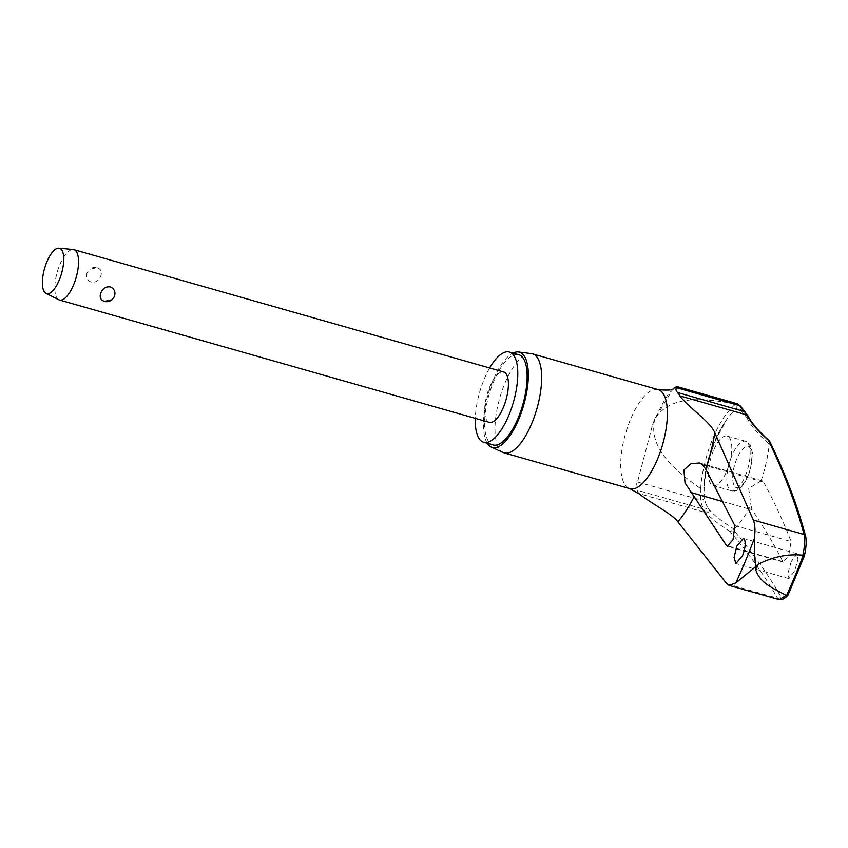 <?xml version="1.0" encoding="UTF-8"?>
<svg xmlns="http://www.w3.org/2000/svg" width="848" height="848" viewBox="0 0 848 848"><rect width="100%" height="100%" fill="white"/><g stroke="black" fill="none" stroke-linecap="round" stroke-linejoin="round"><path stroke-width="0.64" stroke-dasharray="4.24 3.18" d="M769.624 441.161L769.571 442.91M707.211 506.606A2.618 2.237 -26.1 0 1 703.639 509.107A120.427 43.015 -155.2 0 1 700.512 499.907L700.406 488.459L704.158 487.261L704.147 497.585A118.031 42.156 24.8 0 0 707.211 506.606A51.58 19.366 -74.1 0 0 709.373 509.924A118.031 25.27 21 0 0 733.944 529.004L733.382 529.852A1940.722 415.456 -159 0 1 780.849 596.653C782.397 599.123 784.877 598.381 788.269 594.406A298.644 112.116 -74.1 0 0 796.505 575.442A298.644 112.116 -74.1 0 0 804.317 555.875C806.024 547.564 806.416 541.448 805.473 537.494A1940.722 658.228 24.3 0 0 769.602 442.847L769.306 444.055A118.031 40.026 -155.7 0 1 747.374 418.647A2.618 2.258 152.2 0 0 747.957 415.923M779.27 599.674L777.542 598.2A1938.104 414.905 21 0 0 730.298 531.675L733.944 529.004A72.091 27.062 -74.1 0 0 750.978 505.249L752.081 509.913A1941.358 488.384 -158.1 0 1 782.799 561.556L783.467 562.182L788.661 555.461L791.11 541.586A1941.358 587.897 23.3 0 0 763.635 482.13L761.144 480.837L748.699 488.406L750.978 505.249M489.646 367.99A46.916 17.607 -74.1 0 0 484.219 379.067A46.916 17.607 -74.1 0 0 475.315 418.35M518.711 354.708A46.916 17.607 -74.1 0 0 493.557 381.727A46.916 17.607 -74.1 0 0 493.027 444.946M531.336 353.627A51.495 19.334 -74.1 0 0 504.793 383.497A51.495 19.334 -74.1 0 0 503.193 452.514M487.293 443.313A49.534 18.592 105.9 0 1 492.868 380.72A49.534 18.592 105.9 0 1 512.976 353.075M791.216 561.599L788.046 572.835L788.926 578.633L794.788 570.768L797.957 559.532L797.078 553.733L791.216 561.599M639.699 494.225L639.138 493.642A55.247 20.744 105.9 0 1 636.816 490.091C635.64 486.847 635.873 484.134 637.516 481.971L652.653 424.488L654.783 419.135L673.164 388.691M703.829 493.207L704.158 487.261A61.544 23.108 -74.1 0 1 715.595 440.366A61.544 23.108 -74.1 0 1 726.46 419.887A128.801 128.801 0 0 0 703.829 493.207M713.359 450.871A25.747 9.667 -74.1 0 0 713.073 485.565A25.747 9.667 -74.1 0 0 726.884 470.735A25.747 9.667 -74.1 0 0 727.171 436.042A25.747 9.667 -74.1 0 0 713.359 450.871M58.872 299.768A26.182 9.826 105.9 0 1 59.805 264.724A26.182 9.826 105.9 0 1 73.172 249.524M87.174 272.515C85.765 277.084 87.121 280.306 91.234 282.193C95.527 282.702 98.665 280.752 100.647 276.353C102.269 272.102 101.145 269.219 97.276 267.692L89.559 269.346L87.174 272.515M489.37 422.357A26.182 9.826 105.9 0 1 489.656 387.07A26.182 9.826 105.9 0 1 503.701 371.986M700.681 488.586A65.391 24.55 105.9 0 1 712.861 438.395A65.391 24.55 105.9 0 1 735.863 404.083L737.071 408.206A61.544 23.108 -74.1 0 0 726.46 419.887L715.638 440.313C709.235 455.98 705.409 471.668 704.158 487.367M747.374 418.647A51.58 19.366 -74.1 0 0 745.138 415.499A118.031 23.023 -159.5 0 1 740.707 409.785L737.071 408.206M735.863 404.093L737.665 403.86M761.144 480.837A72.091 27.062 -74.1 0 0 769.306 444.055M735.566 403.998C709.235 399.344 670.98 392.751 654.783 419.135C647.406 449.387 678.591 472.961 700.406 488.459M740.707 409.785A2.618 2.502 151.7 0 0 741.141 406.86L741.078 406.743M745.138 415.499A2.618 2.374 135.7 0 0 745.233 412.096M730.298 531.675A120.427 25.779 -159 0 1 705.96 512.658A55.247 20.744 105.9 0 1 703.639 509.107L636.816 490.091M709.373 509.924A2.618 2.364 -41.8 0 1 705.96 512.658L639.138 493.642M704.147 497.585A2.618 2.374 -9.7 0 1 700.512 499.907L637.516 481.971M658.143 389.624A51.495 19.334 -74.1 0 0 630.53 419.283A51.495 19.334 -74.1 0 0 629.958 488.681M722.411 501.465L752.081 509.913M748.01 443.197A25.747 9.667 105.9 0 1 745.265 475.961A25.747 9.667 105.9 0 1 731.453 490.791A25.747 9.667 105.9 0 1 728.994 488.872A25.747 9.667 105.9 0 1 731.739 456.097A25.747 9.667 105.9 0 1 745.551 441.267A25.747 9.667 105.9 0 1 748.01 443.197M748.01 475.389A21.38 8.024 105.9 0 1 734.495 486.105A21.38 8.024 105.9 0 1 736.774 458.895A21.38 8.024 105.9 0 1 750.289 448.179A21.38 8.024 105.9 0 1 748.01 475.389M726.821 583.763L777.542 598.2A2.618 2.48 150.5 0 0 780.849 596.653M805.6 536.169A2.618 2.374 -14.9 0 1 805.473 537.494M702.409 464.704L763.635 482.13M782.799 561.556L728.464 546.091M734.834 525.58L791.11 541.586M652.653 424.488L654.751 419.23C664.069 399.885 670.376 389.614 673.651 388.405M797.078 553.733L743.399 538.448M762.214 480.837L699.42 462.955M727.171 436.042L745.551 441.267L750.003 444.606L752.462 452.885L750.448 469.326C745.159 485.395 738.831 492.55 731.453 490.791L713.073 485.565M96.004 267.449A8.724 8.724 0 0 0 89.559 269.346M783.467 562.182L727.372 546.218M788.926 578.633L735.863 563.528"/><path stroke-width="1.27" d="M673.164 388.691L676.789 386.529L737.665 403.86L741.141 406.86A2.618 2.502 151.7 0 0 741.141 406.849L747.957 415.923A2.618 2.258 152.2 0 0 746.653 414.895A120.427 40.842 24.3 0 0 768.362 440.239L769.624 441.161C785.471 474 797.459 505.631 805.579 536.063A2.618 2.374 -14.9 0 1 805.6 536.169M786.531 595.529L786.128 595.413C774.807 588.788 759.903 583.763 755.706 569.665L755.61 566.74L735.863 582.894A298.899 112.212 -74.1 0 0 745.434 560.984A298.899 112.212 -74.1 0 0 754.444 538.268C755.398 530.329 755.038 524.255 753.342 520.057L804.063 534.494C805.197 538.936 804.805 545.847 802.865 555.207L803.289 555.27A300.828 112.932 105.9 0 1 795.138 575.728A300.828 112.932 105.9 0 1 786.531 595.529L788.269 594.406M744.321 539.158C745.933 542.656 745.318 548.232 742.466 555.875L735.863 563.528L734.071 557.443L736.817 546.123L743.399 538.459L744.321 539.158M734.834 525.58L733.054 539.635L727.372 546.218L726.524 545.54L685.025 482.894L683.901 469.962L690.791 463.761L699.42 462.955L702.409 464.704L705.674 469.05L734.834 525.58M676.789 386.529L676.736 387.759C675.538 388.85 675.771 390.44 677.435 392.497A55.247 20.744 105.9 0 1 679.831 395.878C688.438 407.591 710.91 422.039 714.843 432.915L753.342 520.057M475.315 418.35A46.916 17.607 -74.1 0 0 483.699 442.285A46.916 17.607 -74.1 0 0 508.853 415.266A46.916 17.607 -74.1 0 0 509.383 352.047A46.916 17.607 -74.1 0 0 489.646 367.99M483.699 442.285L493.027 444.946A46.916 17.607 -74.1 0 0 518.192 417.926A46.916 17.607 -74.1 0 0 518.711 354.708L509.383 352.047M491.321 447.097L503.193 452.514A51.495 19.334 -74.1 0 0 504.231 452.896A51.495 19.334 -74.1 0 0 531.844 423.237A51.495 19.334 -74.1 0 0 532.417 353.839A51.495 19.334 -74.1 0 0 531.336 353.627L518.393 351.973A49.534 18.592 105.9 0 1 518.881 418.933A49.534 18.592 105.9 0 1 491.321 447.097A49.534 18.592 105.9 0 1 487.293 443.313M512.976 353.075A49.534 18.592 105.9 0 1 518.393 351.973M735.863 582.894L729.185 585.449L726.821 583.763L677.87 521.743C672.591 514.089 649.017 502.302 639.138 493.642M802.865 555.207C787.76 553.712 772.772 556.786 757.889 564.418L755.61 566.74C754.635 556.458 754.243 546.96 754.444 538.268M779.27 599.674L782.026 599.663C785.566 597.787 787.559 596.25 788.025 595.063L804.413 555.832C806.247 547.246 806.639 540.653 805.568 536.053A2.618 2.374 -14.9 0 1 805.579 536.063M58.904 248.178L73.172 249.524A26.182 9.826 105.9 0 1 73.85 249.651A26.182 9.826 105.9 0 1 73.553 284.928A26.182 9.826 105.9 0 1 59.508 300.012A26.182 9.826 105.9 0 1 58.872 299.768L46.036 293.397A23.564 8.851 105.9 0 1 46.873 261.862A23.564 8.851 105.9 0 1 58.904 248.178A23.564 8.851 105.9 0 1 59.254 280.052A23.564 8.851 105.9 0 1 46.036 293.397M73.85 249.651L503.701 371.986A26.182 9.826 105.9 0 1 503.415 407.273A26.182 9.826 105.9 0 1 489.37 422.357L59.508 300.012M114.406 296.556L112.01 299.736L104.304 301.39C100.435 299.863 99.311 296.97 100.923 292.719C102.905 288.32 106.042 286.38 110.335 286.878C114.448 288.765 115.805 291.998 114.406 296.556M803.289 555.27L804.413 555.832M786.128 595.413L779.323 599.684L729.185 585.449M737.665 403.871L739.732 405.683A120.427 23.49 20.5 0 0 744.258 411.524A55.247 20.744 105.9 0 1 746.653 414.895L679.831 395.878M741.141 406.849A2.618 2.502 151.7 0 0 739.732 405.683L676.736 387.759M745.233 412.096A2.618 2.374 135.7 0 0 744.258 411.524L677.435 392.497M755.706 569.665A307.972 115.614 -74.1 0 0 756.808 567.047A307.972 115.614 -74.1 0 0 757.889 564.418M705.674 469.05A90.079 33.814 -74.1 0 0 714.843 432.915M504.231 452.896L629.958 488.681A51.495 19.334 -74.1 0 0 657.571 459.022A51.495 19.334 -74.1 0 0 658.143 389.624C668.001 390.515 673.174 390.112 673.651 388.405M677.87 521.743A90.079 33.814 -74.1 0 0 694.321 496.313M690.855 492.487L722.411 501.465M768.362 440.239A1938.104 657.338 -155.7 0 1 804.063 534.494A2.618 2.374 -14.9 0 1 805.568 536.053M728.464 546.091L726.524 545.54M747.957 415.923C751.932 423.459 759.024 431.696 769.231 440.642M532.417 353.839L658.143 389.624M629.958 488.681L639.699 494.225M105.565 301.634A8.724 8.724 0 0 0 112.01 299.736"/></g></svg>
